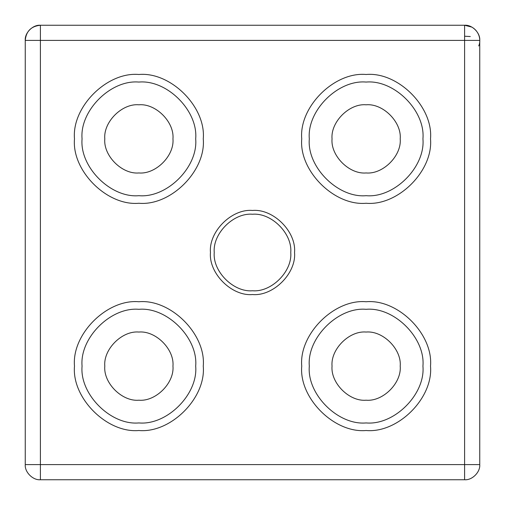 <?xml version="1.0" encoding="UTF-8"?>
<svg xmlns="http://www.w3.org/2000/svg" width="505" height="505" viewBox="0 0 505 505"><rect width="100%" height="100%" fill="white"/><g stroke="black" fill="none" stroke-linecap="round" stroke-linejoin="round"><path stroke-width="0.76" d="M195.688 366.125C198.225 394.235 166.985 425.475 138.875 422.938C110.765 425.475 79.525 394.235 82.062 366.125C79.525 338.015 110.765 306.775 138.875 309.312C166.985 306.775 198.225 338.015 195.688 366.125M422.938 366.125C425.475 394.235 394.235 425.475 366.125 422.938C338.015 425.475 306.775 394.235 309.312 366.125C306.775 338.015 338.015 306.775 366.125 309.312C394.235 306.775 425.475 338.015 422.938 366.125M422.938 138.875C425.475 166.985 394.235 198.225 366.125 195.688C338.015 198.225 306.775 166.985 309.312 138.875C306.775 110.765 338.015 79.525 366.125 82.062C394.235 79.525 425.475 110.765 422.938 138.875M195.688 138.875C198.225 166.985 166.985 198.225 138.875 195.688C110.765 198.225 79.525 166.985 82.062 138.875C79.525 110.765 110.765 79.525 138.875 82.062C166.985 79.525 198.225 110.765 195.688 138.875M479.75 40.4L464.6 40.4L464.6 464.6L479.75 464.6L479.75 40.4C480.425 32.907 472.093 24.575 464.6 25.25L40.4 25.25L40.4 40.4L25.25 40.4L25.25 464.6L40.4 464.6L40.4 479.75L464.6 479.75L464.6 464.6L40.4 464.6L40.4 40.4L464.6 40.4L464.6 25.25L465.724 25.294M464.6 479.75C472.093 480.425 480.425 472.093 479.75 464.6M25.25 464.6C24.575 472.093 32.907 480.425 40.4 479.75M290.754 252.5C292.464 233.575 271.425 212.536 252.5 214.246C233.575 212.536 212.536 233.575 214.246 252.5C212.536 271.425 233.575 292.464 252.5 290.754C271.425 292.464 292.464 271.425 290.754 252.5M210.459 252.5C208.578 273.3 231.7 296.422 252.5 294.541C273.3 296.422 296.422 273.3 294.541 252.5C296.422 231.7 273.3 208.578 252.5 210.459C231.7 208.578 208.578 231.7 210.459 252.5M104.787 366.125C103.266 349.258 122.008 330.516 138.875 332.037C155.742 330.516 174.484 349.258 172.963 366.125C174.484 382.992 155.742 401.734 138.875 400.212C122.008 401.734 103.266 382.992 104.787 366.125M332.037 138.875C330.516 122.008 349.258 103.266 366.125 104.787C382.992 103.266 401.734 122.008 400.212 138.875C401.734 155.742 382.992 174.484 366.125 172.963C349.258 174.484 330.516 155.742 332.037 138.875M104.787 138.875C103.266 122.008 122.008 103.266 138.875 104.787C155.742 103.266 174.484 122.008 172.963 138.875C174.484 155.742 155.742 174.484 138.875 172.963C122.008 174.484 103.266 155.742 104.787 138.875M332.037 366.125C330.516 349.258 349.258 330.516 366.125 332.037C382.992 330.516 401.734 349.258 400.212 366.125C401.734 382.992 382.992 401.734 366.125 400.212C349.258 401.734 330.516 382.992 332.037 366.125M40.4 25.25C32.907 24.575 24.575 32.907 25.25 40.4C26.121 31.241 31.171 26.191 40.4 25.25M467.34 25.502L471.866 27.106M473.734 28.312L475.988 30.407M74.487 366.125C71.609 397.984 107.016 433.391 138.875 430.512C170.734 433.391 206.141 397.984 203.262 366.125C206.141 334.266 170.734 298.859 138.875 301.738C107.016 298.859 71.609 334.266 74.487 366.125M301.738 366.125C298.859 397.984 334.266 433.391 366.125 430.512C397.984 433.391 433.391 397.984 430.512 366.125C433.391 334.266 397.984 298.859 366.125 301.738C334.266 298.859 298.859 334.266 301.738 366.125M301.738 138.875C298.859 170.734 334.266 206.141 366.125 203.262C397.984 206.141 433.391 170.734 430.512 138.875C433.391 107.016 397.984 71.609 366.125 74.487C334.266 71.609 298.859 107.016 301.738 138.875M74.487 138.875C71.609 170.734 107.016 206.141 138.875 203.262C170.734 206.141 206.141 170.734 203.262 138.875C206.141 107.016 170.734 71.609 138.875 74.487C107.016 71.609 71.609 107.016 74.487 138.875M470.288 36.53L464.6 36.221M478.696 45.961C481.044 41.126 480.072 31.992 471.866 27.106L464.6 25.25"/></g></svg>
